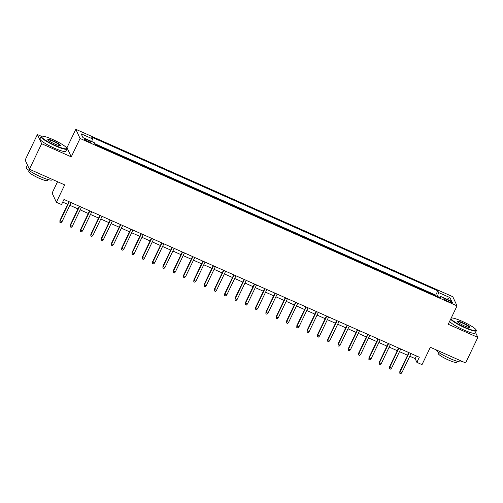 <?xml version="1.0" encoding="UTF-8"?>
<svg xmlns="http://www.w3.org/2000/svg" width="503" height="503" viewBox="0 0 503 503"><rect width="100%" height="100%" fill="white"/><g stroke="black" fill="none" stroke-linecap="round" stroke-linejoin="round"><path stroke-width="0.75" d="M88.019 141.506A3.666 0.566 25.6 0 0 90.955 142.299A3.666 0.566 25.6 0 0 87.277 139.922A3.666 0.566 25.6 0 0 84.341 139.13A3.666 0.566 25.6 0 0 88.019 141.506M57.549 181.728L52.111 193.083L56.374 202.256L61.523 204.545L63.969 199.44L419.32 357.237L416.874 362.342L422.023 364.631L430.342 347.271L465.621 362.94L477.85 337.406L475.542 332.445M41.485 136.351L37.379 134.527L25.15 160.061L29.413 169.234L41.648 143.701L71.256 156.854L80.065 138.47L75.802 129.296L66.993 147.681L66.05 147.26M80.065 138.47L457.045 305.874L452.782 296.701L75.802 129.296M37.379 134.527L41.648 143.701M448.921 300.536L446.658 299.53A3.552 0.547 25.6 0 0 443.809 298.763A3.552 0.547 25.6 0 0 447.374 301.064L449.638 302.077A3.552 0.547 25.6 0 0 452.486 302.837A3.552 0.547 25.6 0 0 448.921 300.536L448.443 301.542M437.447 296.405L438.585 292.545L437.78 290.809L91.703 137.124L92.508 138.859L81.178 133.829L82.932 137.596L94.262 142.626L95.067 144.361L441.144 298.046L440.339 296.311L439.54 297.336M438.585 292.545L449.915 297.575L451.669 301.341L440.339 296.311M436.044 295.783L435.724 295.098L94.746 143.676M56.374 202.256L64.692 184.897L29.413 169.234M457.045 305.874L448.236 324.259L477.85 337.406M409.775 356.243L415.145 358.626L416.874 362.342M62.686 202.112L67.672 204.325M69.873 205.306L77.971 208.902M80.172 209.877L88.27 213.473M90.477 214.448L98.575 218.044M100.776 219.025L108.874 222.622M111.075 223.596L119.173 227.193M121.374 228.173L129.472 231.77M131.673 232.744L139.771 236.341M141.972 237.322L150.07 240.918M152.277 241.893L160.375 245.489M162.576 246.47L170.674 250.066M172.875 251.041L180.973 254.637M183.174 255.618L191.272 259.215M193.473 260.189L201.571 263.786M203.772 264.767L211.87 268.357M214.077 269.338L222.175 272.934M224.376 273.909L232.474 277.505M234.675 278.486L242.773 282.082M244.974 283.057L253.072 286.653M255.273 287.634L263.371 291.231M265.571 292.205L273.67 295.802M275.877 296.783L283.975 300.379M286.176 301.354L294.274 304.95M296.474 305.931L304.573 309.527M306.773 310.502L314.872 314.098M317.072 315.079L325.171 318.676M327.371 319.65L335.47 323.247M337.676 324.221L345.775 327.818M347.975 328.799L356.074 332.395M358.274 333.37L366.373 336.966M368.573 337.947L376.672 341.543M378.872 342.518L386.97 346.114M389.171 347.095L397.276 350.692M399.476 351.666L407.575 355.263M416.427 355.954L415.145 358.626M435.724 295.098L437.78 290.809M92.508 138.859L91.728 141.506M446.991 299.266L449.915 297.575M71.256 156.854L66.993 147.681M408.851 352.59L399.847 371.39L400.055 371.836L409.203 352.748M401.91 372.66L400.816 373.704L399.784 373.245L400.055 371.836L401.91 372.66L411.052 353.571M399.784 373.245L399.847 371.39M450.94 318.619A13.983 2.157 25.6 0 0 464.954 327.346A13.983 2.157 25.6 0 0 476.152 329.987A13.983 2.157 25.6 0 0 462.144 321.298A13.983 2.157 25.6 0 0 451.241 318.047A13.983 2.157 25.6 0 0 451.204 318.066L451.241 318.047M476.152 329.987L476.316 330.427A14.329 2.213 -154.4 0 1 476.322 330.817A14.329 2.213 -154.4 0 1 464.847 327.723A14.329 2.213 -154.4 0 1 450.675 319.166M464.256 325.831A6.992 1.081 -154.4 0 1 457.252 321.486A6.992 1.081 -154.4 0 1 462.848 322.807A6.992 1.081 -154.4 0 1 469.708 327.459A6.992 1.081 -154.4 0 1 464.256 325.831M469.4 327.497A6.646 1.025 25.6 0 0 462.735 323.19A6.646 1.025 25.6 0 0 457.416 321.75M461.754 361.223L461.547 361.657A14.329 2.213 -154.4 0 1 450.066 358.57A14.329 2.213 -154.4 0 1 435.717 349.66M457.271 361.311L456.806 362.273A10.318 1.591 -154.4 0 1 448.538 360.047A10.318 1.591 -154.4 0 1 438.201 353.358L438.666 352.396M476.322 330.817L475.247 333.061A14.329 2.213 -154.4 0 1 463.766 329.974A14.329 2.213 -154.4 0 1 449.6 321.411M55.531 145.53A13.983 2.157 25.6 0 0 66.729 148.171A13.983 2.157 25.6 0 0 52.721 139.482A13.983 2.157 25.6 0 0 41.818 136.238A13.983 2.157 25.6 0 0 55.531 145.53M66.729 148.171L66.893 148.618A14.329 2.213 -154.4 0 1 66.899 149.001A14.329 2.213 -154.4 0 1 55.418 145.914A14.329 2.213 -154.4 0 1 41.057 136.621A14.329 2.213 -154.4 0 1 41.365 136.388L41.818 136.238M54.827 144.021A6.992 1.081 -154.4 0 1 47.829 139.677A6.992 1.081 -154.4 0 1 53.425 140.997A6.992 1.081 -154.4 0 1 60.285 145.644A6.992 1.081 -154.4 0 1 54.827 144.021M59.976 145.681A6.646 1.025 25.6 0 0 53.312 141.374A6.646 1.025 25.6 0 0 47.986 139.935M52.331 179.408L52.123 179.848A14.329 2.213 -154.4 0 1 40.642 176.754A14.329 2.213 -154.4 0 1 26.282 167.468L27.458 165.022M47.842 179.496L47.383 180.464A10.318 1.591 -154.4 0 1 39.115 178.238A10.318 1.591 -154.4 0 1 28.778 171.548L29.237 170.58M66.899 149.001L65.824 151.252A14.329 2.213 -154.4 0 1 54.343 148.159A14.329 2.213 -154.4 0 1 39.982 138.872L41.057 136.621M27.816 165.795A14.329 2.213 -154.4 0 1 27.47 165.053M398.552 348.019L389.548 366.813L389.756 367.259L398.898 348.17M391.611 368.083L390.517 369.133L389.485 368.674L389.756 367.259L391.611 368.083L400.753 348.994M389.485 368.674L389.548 366.813M388.253 343.442L379.249 362.242L379.457 362.688L388.599 343.599M381.305 363.512L380.211 364.556L379.187 364.097L379.457 362.688L381.305 363.512L390.454 344.423M379.187 364.097L379.249 362.242M377.954 338.871L368.944 357.664L369.152 358.111L378.3 339.022M371.007 358.935L369.912 359.985L368.881 359.526L369.152 358.111L371.007 358.935L380.155 339.846M368.881 359.526L368.944 357.664M367.655 334.294L358.645 353.093L358.853 353.54L368.001 334.451M360.708 354.364L359.614 355.407L358.582 354.948L358.853 353.54L360.708 354.364L369.856 335.275M358.582 354.948L358.645 353.093M357.35 329.723L348.346 348.522L348.554 348.969L357.702 329.874M350.409 349.786L349.315 350.836L348.283 350.377L348.554 348.969L350.409 349.786L359.557 330.697M348.283 350.377L348.346 348.522M347.051 325.145L338.047 343.945L338.255 344.392L347.403 325.303M340.11 345.215L339.016 346.259L337.985 345.806L338.255 344.392L340.11 345.215L349.252 326.126M337.985 345.806L338.047 343.945M336.752 320.574L327.749 339.374L327.956 339.821L337.098 320.725M329.811 340.644L328.717 341.688L327.686 341.229L327.956 339.821L329.811 340.644L338.953 321.549M327.686 341.229L327.749 339.374M326.453 316.003L317.45 334.797L317.657 335.243L326.799 316.154M319.506 336.067L318.412 337.111L317.387 336.658L317.657 335.243L319.506 336.067L328.654 316.978M317.387 336.658L317.45 334.797M316.154 311.426L307.144 330.226L307.352 330.672L316.5 311.583M309.207 331.496L308.113 332.54L307.082 332.081L307.352 330.672L309.207 331.496L318.355 312.407M307.082 332.081L307.144 330.226M305.855 306.855L296.845 325.648L297.053 326.095L306.201 307.006M298.908 326.919L297.814 327.962L296.783 327.51L297.053 326.095L298.908 326.919L308.056 307.83M296.783 327.51L296.845 325.648M295.55 302.278L286.547 321.077L286.754 321.524L295.902 302.435M288.609 322.348L287.515 323.391L286.484 322.932L286.754 321.524L288.609 322.348L297.757 303.259M286.484 322.932L286.547 321.077M285.251 297.707L276.248 316.5L276.455 316.947L285.603 297.858M278.31 317.77L277.216 318.82L276.185 318.361L276.455 316.947L278.31 317.77L287.452 298.681M276.185 318.361L276.248 316.5M274.952 293.13L265.949 311.929L266.156 312.376L275.298 293.287M268.011 313.199L266.917 314.243L265.886 313.784L266.156 312.376L268.011 313.199L277.153 294.11M265.886 313.784L265.949 311.929M264.653 288.559L255.65 307.352L255.857 307.798L264.999 288.709M257.706 308.622L256.612 309.672L255.587 309.213L255.857 307.798L257.706 308.622L266.854 289.533M255.587 309.213L255.65 307.352M254.355 283.981L245.345 302.781L245.552 303.227L254.7 284.138M247.407 304.051L246.313 305.095L245.282 304.636L245.552 303.227L247.407 304.051L256.555 284.962M245.282 304.636L245.345 302.781M244.056 279.41L235.046 298.204L235.253 298.65L244.401 279.561M237.108 299.474L236.014 300.524L234.983 300.065L235.253 298.65L237.108 299.474L246.256 280.385M234.983 300.065L235.046 298.204M233.75 274.833L224.747 293.633L224.954 294.079L234.102 274.99M226.809 294.903L225.715 295.946L224.684 295.487L224.954 294.079L226.809 294.903L235.957 275.814M224.684 295.487L224.747 293.633M223.451 270.262L214.448 289.062L214.655 289.508L223.804 270.413M216.51 290.325L215.416 291.375L214.385 290.916L214.655 289.508L216.51 290.325L225.652 271.236M214.385 290.916L214.448 289.062M213.153 265.685L204.149 284.484L204.356 284.931L213.498 265.842M206.211 285.754L205.117 286.798L204.086 286.345L204.356 284.931L206.211 285.754L215.353 266.665M204.086 286.345L204.149 284.484M202.854 261.114L193.85 279.913L194.057 280.36L203.199 261.271M195.906 281.183L194.812 282.227L193.787 281.768L194.057 280.36L195.906 281.183L205.054 262.088M193.787 281.768L193.85 279.913M192.555 256.543L183.545 275.336L183.752 275.782L192.901 256.693M185.607 276.606L184.513 277.65L183.482 277.197L183.752 275.782L185.607 276.606L194.755 257.517M183.482 277.197L183.545 275.336M182.256 251.965L173.246 270.765L173.453 271.211L182.602 252.122M175.308 272.035L174.214 273.079L173.183 272.62L173.453 271.211L175.308 272.035L184.456 252.946M173.183 272.62L173.246 270.765M171.951 247.394L162.947 266.188L163.154 266.634L172.303 247.545M165.009 267.458L163.915 268.501L162.884 268.049L163.154 266.634L165.009 267.458L174.157 248.369M162.884 268.049L162.947 266.188M161.652 242.817L152.648 261.617L152.855 262.063L161.997 242.974M154.71 262.887L153.616 263.93L152.585 263.471L152.855 262.063L154.71 262.887L163.852 243.798M152.585 263.471L152.648 261.617M151.353 238.246L142.349 257.039L142.556 257.486L151.699 238.397M144.411 258.309L143.317 259.359L142.286 258.9L142.556 257.486L144.411 258.309L153.553 239.221M142.286 258.9L142.349 257.039M141.054 233.669L132.05 252.468L132.258 252.915L141.4 233.826M134.106 253.738L133.012 254.782L131.987 254.323L132.258 252.915L134.106 253.738L143.254 234.65M131.987 254.323L132.05 252.468M130.755 229.098L121.745 247.891L121.952 248.337L131.101 229.249M123.807 249.161L122.713 250.211L121.682 249.752L121.952 248.337L123.807 249.161L132.955 230.072M121.682 249.752L121.745 247.891M120.456 224.52L111.446 243.32L111.653 243.766L120.802 224.678M113.508 244.59L112.414 245.634L111.383 245.175L111.653 243.766L113.508 244.59L122.657 225.501M111.383 245.175L111.446 243.32M110.151 219.949L101.147 238.743L101.355 239.189L110.503 220.1M103.209 240.013L102.115 241.063L101.084 240.604L101.355 239.189L103.209 240.013L112.358 220.924M101.084 240.604L101.147 238.743M99.852 215.372L90.848 234.172L91.056 234.618L100.198 215.529M92.91 235.442L91.816 236.485L90.785 236.026L91.056 234.618L92.91 235.442L102.052 216.353M90.785 236.026L90.848 234.172M89.553 210.801L80.549 229.601L80.757 230.047L89.899 210.952M82.611 230.864L81.517 231.914L80.486 231.455L80.757 230.047L82.611 230.864L91.753 211.776M80.486 231.455L80.549 229.601M79.254 206.224L70.244 225.023L70.451 225.47L79.6 206.381M72.306 226.293L71.212 227.337L70.187 226.884L70.451 225.47L72.306 226.293L81.455 207.205M70.187 226.884L70.244 225.023M68.955 201.653L59.945 220.452L60.153 220.899L69.301 201.81M62.007 221.722L60.913 222.766L59.882 222.307L60.153 220.899L62.007 221.722L71.156 202.627M59.882 222.307L59.945 220.452M446.192 300.505L446.658 299.53"/></g></svg>
